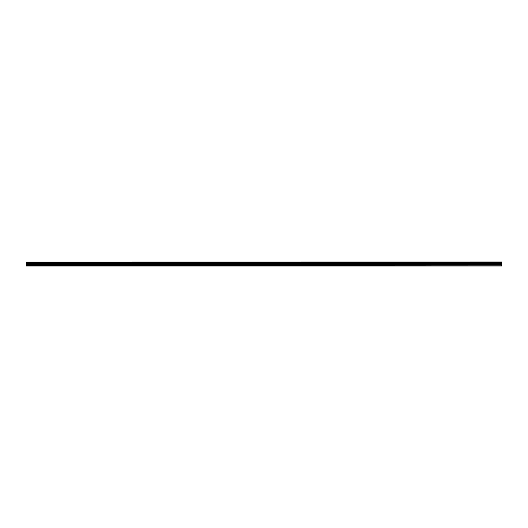 <?xml version="1.0" encoding="UTF-8"?>
<svg xmlns="http://www.w3.org/2000/svg" width="528" height="528" viewBox="0 0 528 528"><rect width="100%" height="100%" fill="white"/><g stroke="black" fill="none" stroke-linecap="round" stroke-linejoin="round"><path stroke-width="0.79" d="M26.4 265.993L501.6 265.993L26.4 265.808M26.4 262.984L26.4 262.528L501.6 262.528L501.6 262.984L26.4 262.984L26.4 265.775M26.4 262.046L501.6 262.007L26.4 262.046L26.4 262.528M26.4 263.498L501.6 263.498L501.6 265.135L26.4 265.135M26.4 265.201L501.6 265.135M501.6 265.201L501.6 265.775M26.4 262.099L501.6 262.046M501.6 262.099L501.6 262.475L26.4 262.475M26.4 263.036L501.6 262.984M501.6 263.036L501.6 263.439L26.4 263.439M26.4 262.832L501.6 262.832M501.6 262.687L26.4 262.687M26.4 264.581L501.6 264.581M501.6 264.515L26.4 264.515M26.4 263.604L501.6 263.604M26.4 263.538L501.6 263.538"/></g></svg>
